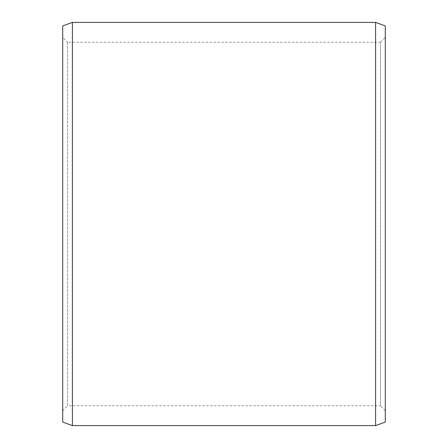 <?xml version="1.0" encoding="UTF-8"?>
<svg xmlns="http://www.w3.org/2000/svg" width="448" height="448" viewBox="0 0 448 448"><rect width="100%" height="100%" fill="white"/><g stroke="black" fill="none" stroke-linecap="round" stroke-linejoin="round"><path stroke-width="0.34" stroke-dasharray="2.24 1.68" d="M380.442 42.235L385.28 37.397L385.28 410.603L380.442 405.765L380.442 42.235L380.442 405.765L67.558 405.765L67.558 42.235L380.442 42.235M385.28 37.397L385.28 410.603M67.558 42.235L67.558 405.765L62.72 410.603L62.72 37.397L67.558 42.235M62.72 37.397L62.72 410.603M62.72 25.922L62.72 422.078M72.397 22.4L72.397 425.6M375.603 22.4L375.603 425.6M385.28 25.922L385.28 422.078"/><path stroke-width="0.67" d="M62.72 25.922L62.72 422.078L72.397 425.6L72.397 22.4L62.72 25.922M375.603 425.6L385.28 422.078L385.28 25.922L375.603 22.4L375.603 425.6L72.397 425.6M375.603 22.4L72.397 22.4"/></g></svg>
